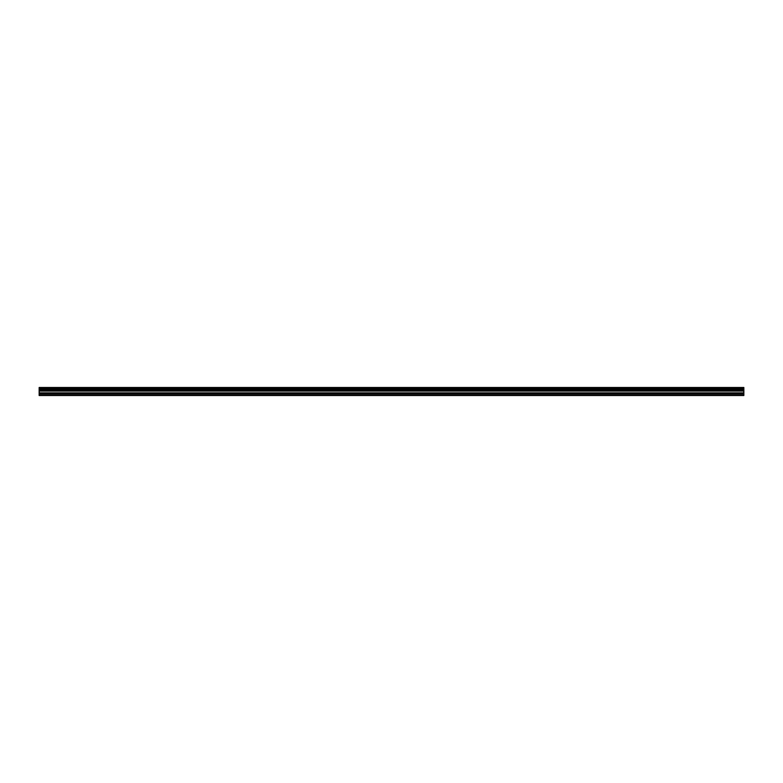 <?xml version="1.0" encoding="UTF-8"?>
<svg xmlns="http://www.w3.org/2000/svg" width="783" height="783" viewBox="0 0 783 783"><rect width="100%" height="100%" fill="white"/><g stroke="black" fill="none" stroke-linecap="round" stroke-linejoin="round"><path stroke-width="1.17" d="M39.15 393.829L39.15 387.487L743.85 387.487L743.85 395.513L39.15 395.513L39.15 393.829L743.85 393.829M743.85 389.386L39.15 389.386M39.15 388.544L743.85 388.544M743.85 388.417L39.15 388.417M743.85 395.082L39.15 395.082M39.15 392.86L743.85 392.86M39.15 391.079L743.85 391.079M39.15 390.433L743.85 390.433M39.15 389.523L743.85 389.523"/></g></svg>
